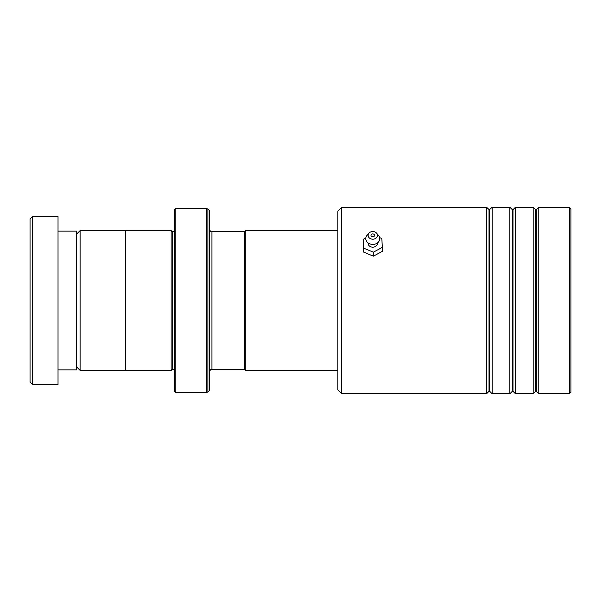 <?xml version="1.0" encoding="UTF-8"?>
<svg xmlns="http://www.w3.org/2000/svg" width="601" height="601" viewBox="0 0 601 601"><rect width="100%" height="100%" fill="white"/><g stroke="black" fill="none" stroke-linecap="round" stroke-linejoin="round"><path stroke-width="0.9" d="M76.68 366.948L80.128 370.396L80.128 230.604L125.639 230.604M244.547 369.315L244.547 231.685L245.711 230.521L245.711 370.479L244.547 369.315M174.598 231.701L174.365 369.277L172.269 369.277L172.269 231.723L171.105 230.559L125.639 230.559L125.639 370.441L171.105 370.441L171.105 230.559M209.576 300.5L209.576 390.259L207.923 391.912L207.923 209.088L209.576 210.741L209.576 300.5M174.598 391.424L174.598 209.576L175.77 208.404L175.77 392.596L174.598 391.424M30.05 382.101L30.05 218.899L32.379 216.57L32.379 384.43L30.05 382.101M58.027 231.137L76.68 231.137L76.68 369.863L58.027 369.863M32.379 216.57L58.027 216.57L58.027 384.43L32.379 384.43M341.766 393.76L337.807 389.794L337.807 211.206L341.766 207.24L341.766 393.76L486.555 393.76L486.555 207.24L341.766 207.24M569.32 207.24L570.95 208.87L570.95 392.13L569.32 393.76L569.32 207.24L538.774 207.24L538.774 393.76L569.32 393.76M512.33 391.289L512.991 391.289L512.991 209.711L512.33 209.711L512.33 391.289L509.866 393.76L492.144 393.76L492.144 207.24L489.349 209.847L486.555 207.24M535.649 391.289L536.31 391.289L536.31 209.711L535.649 209.711L535.649 391.289L533.177 393.76L515.463 393.76L515.463 207.24L512.991 209.711M509.866 393.76L509.866 207.24L492.144 207.24M533.177 393.76L533.177 207.24L515.463 207.24M377.413 242.969A4.665 3.831 180 0 1 372.733 247.176A4.665 3.831 180 0 1 368.135 242.969M372.763 236.809A1.75 1.435 0 0 0 372.793 233.932A1.75 1.435 0 0 0 372.763 236.809M372.733 239.198A4.665 3.831 180 0 1 368.623 237.11A4.665 3.831 180 0 1 368.976 233.143A4.665 3.831 180 0 1 372.815 231.535A4.665 3.831 180 0 1 376.572 233.143A4.665 3.831 180 0 1 376.91 237.14A4.665 3.831 180 0 1 372.733 239.198M376.572 233.143L378.472 235.329A6.994 5.747 180 0 1 378.983 241.324A6.994 5.747 180 0 1 372.718 244.412A6.994 5.747 180 0 1 366.542 241.279A6.994 5.747 180 0 1 367.083 235.329L368.976 233.143M365.844 237.913L363.169 239.348L363.755 248.183L373.364 252.18L382.379 247.342L381.793 238.507L379.652 237.62M382.379 247.342L382.379 251.331L373.364 256.169L363.755 252.165L363.169 239.348M363.755 248.183L363.755 252.165M373.364 252.18L373.364 256.169M244.547 369.277L211.905 369.277L211.905 231.723C210.936 231.986 210.155 231.212 209.576 229.387M207.923 391.912L206.278 392.596L206.278 208.404L175.77 208.404M489.68 209.711L489.68 391.289L489.019 391.289L489.019 209.711M125.639 370.396L80.128 370.396M337.807 370.479L245.711 370.479M172.269 369.277L171.105 370.441M206.278 392.596L175.77 392.596M206.278 208.404L207.923 209.088M174.365 231.723L172.269 231.723M211.905 369.277C211.116 369.946 211.034 368.007 209.576 371.613M337.807 230.521L245.711 230.521M244.547 231.723L211.905 231.723M76.68 234.052L80.128 230.604M512.33 209.711L509.866 207.24M536.31 209.711L538.774 207.24M535.649 209.711L533.177 207.24M536.31 391.289L538.774 393.76M512.991 391.289L515.463 393.76M489.019 391.289L486.555 393.76M489.68 391.289L492.144 393.76"/></g></svg>
